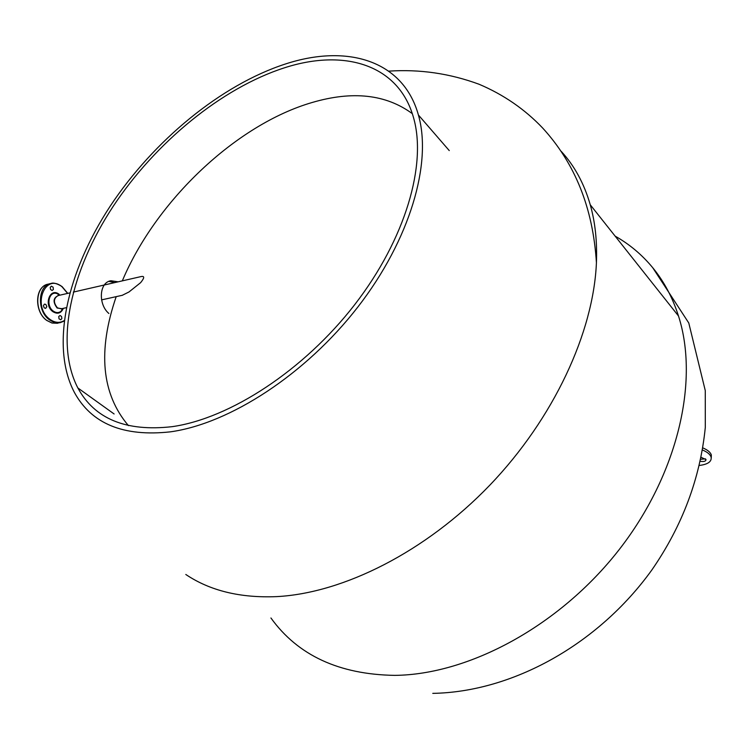 <?xml version="1.0" encoding="UTF-8"?>
<svg xmlns="http://www.w3.org/2000/svg" width="749" height="749" viewBox="0 0 749 749"><rect width="100%" height="100%" fill="white"/><g stroke="black" fill="none" stroke-linecap="round" stroke-linejoin="round"><path stroke-width="1.12" d="M285.463 63.983C346.75 43.91 403.084 59.976 418.41 115C432.257 162.992 410.143 239.511 357.928 306.921C305.742 374.313 229.774 423.597 170.529 431.827C123.51 437.004 91.444 423.812 74.31 392.27C50.005 345.776 67.157 271.606 110.234 206.106C153.648 140.55 221.124 84.852 285.463 63.983M284.246 67.878C221.526 88.11 155.595 142.413 113.155 206.378C71.052 270.295 54.293 342.63 77.859 387.963C94.608 418.953 126.038 431.855 172.148 426.668C230.018 418.466 304.038 370.249 354.811 304.525C405.621 238.772 427.089 164.2 413.467 117.443C398.487 64.18 343.885 48.46 284.246 67.878M114.691 282.616L108.923 281.371M108.886 313.485C98.11 304.525 99.008 282.326 110.955 280.753L118.183 281.821M185.799 574.474C210.02 590.764 240.335 598.142 276.737 596.616C343.351 593.133 425.713 551.835 489.762 485.23C553.708 418.541 593.536 332.387 596.419 262.721C597.262 241.581 595.212 222.266 590.259 204.777C584.117 183.505 574.436 165.707 561.226 151.364M128.444 425.638C101.592 393.974 97.51 350.981 116.198 296.651M122.321 280.866C155.876 200.929 236.113 124.606 312.099 102.51C352.61 90.61 386.007 94.327 412.296 113.642M270.932 617.981C297.84 655.356 339.091 674.484 394.714 675.373C468.808 674.69 559.381 626.136 618.796 550.103C678.229 474.051 699.332 380.67 678.491 315.994C672.546 297.456 663.942 281.334 652.679 267.646C641.949 254.679 629.432 244.174 615.135 236.132M140.615 276.681C144.688 275.669 144.697 277.654 140.643 282.635L128.987 291.97L122.256 295.303M53.385 289.498L53.095 287.148L51.335 286.174L50.22 287.447L50.595 289.488L52.093 290.481L53.385 289.498M45.82 304.394L44.36 304.16L43.433 305.779L44.182 307.839L45.633 308.391L46.831 306.697L45.82 304.394M58.75 316.509L59.021 318.831L60.753 319.795L61.886 318.503L61.521 316.481L60.06 315.498L58.75 316.509M700.427 461.337C704.051 461.824 705.914 461.244 706.007 459.586L701.233 457.367M699.519 465.438C708.039 464.324 711.887 461.524 711.082 457.04C710.136 454.362 707.29 452.022 702.562 450.037M711.26 457.789L711.335 454.905C710.389 452.237 707.58 449.915 702.908 447.93M700.858 459.249L705.502 458.865M69.751 292.915L57.973 295.612C53.422 298.505 53.245 302.587 57.448 307.867L61.24 308.813M58.525 295.481C53.123 297.784 52.664 301.969 57.139 308.036L61.802 308.682M59.686 295.2L57.317 293.748C49.106 290.06 45.408 305.695 53.273 311.097C56.231 313.119 58.909 313.082 61.315 310.975L62.982 308.429M57.907 323.175L52.102 323.044L46.85 320.441C33.995 311.771 35.119 285.837 48.32 284.124L50.211 283.674M59.255 294.423C50.127 286.801 43.292 304.946 52.861 311.65C57.551 314.477 61.044 313.372 63.356 308.345M64.142 320.628C59.658 323.268 54.939 322.856 49.986 319.383C31.758 306.669 44.884 272.29 62.073 286.839L67.597 293.402M46.756 320.441L52.009 323.044L57.43 323.278L64.086 321.106L60.079 322.716L57.064 322.875L53.216 321.967L49.509 319.87C36.654 311.172 37.768 285.2 50.96 283.497C54.696 282.822 58.338 283.824 61.886 286.511M62.101 286.68L67.635 293.393M449.26 150.596L418.41 115M114.11 413.972L77.859 387.963M110.318 280.894L110.955 280.753M596.419 262.721C593.068 208.362 575.138 163.46 542.651 128.013C524.749 109.214 503.571 94.636 479.098 84.263C449.793 73.449 419.674 69.077 388.722 71.146M678.491 315.994L590.259 204.777M432.782 693.368C511.988 692.039 597.899 644.926 651.827 570.008C682.376 525.817 700.203 478.283 705.305 427.417L705.277 390.622L688.78 322.988L652.679 267.646M122.518 295.246L101.583 299.881M61.268 308.803L66.268 307.699M73.29 292.101L141.018 276.587M62.532 308.522L61.315 310.975L63.01 308.419M59.34 295.293L57.317 293.748L59.237 294.816M46.663 320.375C34.772 312.202 34.529 288.515 46.504 284.648M67.747 293.374L62.083 286.577C57.008 283.487 53.301 282.457 50.96 283.497M711.335 454.905L711.082 457.04"/></g></svg>
